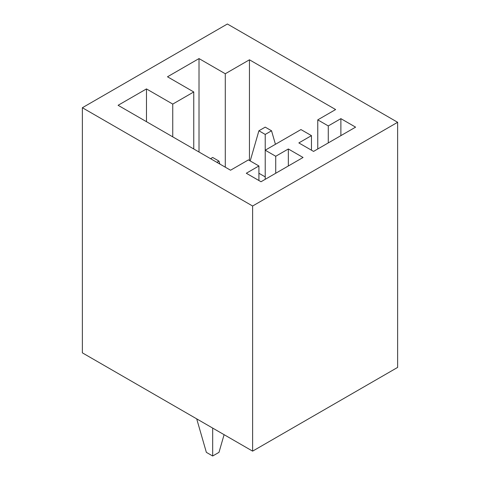 <?xml version="1.0" encoding="UTF-8"?>
<svg xmlns="http://www.w3.org/2000/svg" width="480" height="480" viewBox="0 0 480 480"><rect width="100%" height="100%" fill="white"/><g stroke="black" fill="none" stroke-linecap="round" stroke-linejoin="round"><path stroke-width="0.72" d="M265.224 134.43L271.542 130.782L265.224 127.134L258.9 130.782L265.224 134.43L265.224 179.322M258.918 173.256L265.224 176.898M250.206 160.944L258.9 130.782M275.436 144.3L271.542 130.782M172.746 136.848L172.746 104.088L146.472 88.92L146.472 121.68M146.472 88.92L118.098 105.3L230.544 170.22L248.406 159.906L258.918 165.972L258.918 180.534M252.612 451.14L82.368 352.848L82.368 107.73L227.388 24L397.632 122.292L252.612 206.016L252.612 451.14L397.632 367.41L397.632 122.292M82.368 107.73L252.612 206.016M172.746 104.088L193.758 91.956L167.49 76.782L199.014 58.584L199.014 152.016M225.288 167.184L225.288 73.752L199.014 58.584M225.288 73.752L249.456 59.796L335.628 109.548L317.766 119.862L317.766 148.986M258.918 165.972L246.306 173.256L261.018 181.746L303.054 157.482L288.342 148.986L275.73 156.264L265.224 150.198L300.954 129.57L311.46 135.636L298.848 142.92L313.56 151.41L355.596 127.146L340.884 118.65L328.272 125.928L317.766 119.862M224.094 434.67L218.994 452.352L212.676 456L206.358 452.352L196.704 418.86M212.676 456L212.676 428.082M288.342 148.986L288.342 165.972M275.73 156.264L275.73 173.256M311.46 135.636L311.46 150.198M340.884 118.65L340.884 135.636M328.272 125.928L328.272 142.92M249.456 160.512L249.456 59.796M193.758 148.986L193.758 91.956M216.888 162.336L218.994 161.118L219.84 164.04M218.994 161.118L212.676 157.47L210.57 158.688"/></g></svg>
